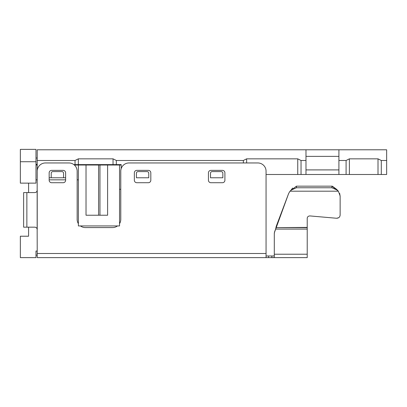 <?xml version="1.0" encoding="UTF-8"?>
<svg xmlns="http://www.w3.org/2000/svg" width="407" height="407" viewBox="0 0 407 407"><rect width="100%" height="100%" fill="white"/><g stroke="black" fill="none" stroke-linecap="round" stroke-linejoin="round"><path stroke-width="0.61" d="M78.383 165.018L78.383 225.931L119.541 225.931L119.541 165.018L74.359 165.018M37.225 251.038L35.989 251.038L35.989 257.621L20.35 257.621L20.35 236.218L28.582 236.218L28.582 227.167M35.989 179.833L37.225 179.833M49.161 179.833L65.624 179.833M77.147 179.833L78.383 179.833M28.582 192.592L28.582 183.13M119.541 189.301L120.772 189.301M119.541 165.018L121.184 165.018M35.989 165.018L37.225 165.018M35.989 255.153L37.225 255.153M98.58 165.018L98.58 215.232L86.025 215.232L86.025 165.018M107.606 165.018L107.606 215.232L86.025 215.232M81.263 165.018L81.263 164.606M35.989 183.13L20.35 183.13L20.35 161.727L35.989 161.727L35.989 183.13M20.35 161.727L20.35 149.379L35.989 149.379L35.989 161.727M290.959 190.186L296.449 187.759L331.909 187.759L331.909 186.167L296.449 186.167L290.11 191.056M331.909 187.759L337.357 190.145L338.359 191.188L331.954 186.167M291.005 190.145L292.643 188.029M332.321 186.187L337.001 189.616M274.771 231.603L275.687 229.095L307.219 229.095L307.219 218.386C307.326 216.85 308.221 216.031 309.9 215.924L336.564 218.259C338.772 218.152 339.967 217.058 340.14 214.977L340.14 195.986L338.359 191.188L289.998 191.188L288.66 193.457L276.307 227.391L276.216 226.373L275.687 228.81L276.216 226.373L276.216 227.635L274.771 231.313A8.232 8.104 180 0 0 274.293 234.05L274.293 234.335A8.232 8.104 180 0 1 274.771 231.603L274.771 231.313M289.998 191.188L288.66 193.457L276.307 226.129M340.14 214.387L340.125 215.334M338.665 217.725L336.614 218.264M339.672 193.381L340.14 196.423M277.279 223.606L284.798 204.06M23.631 227.167L34.753 227.167C35.984 227.243 36.783 227.869 37.154 229.044L37.154 190.715C36.783 191.89 35.984 192.516 34.753 192.592L23.631 192.592L23.631 227.167L23.631 192.592M307.219 227.391L276.216 227.635L307.219 227.635M37.154 190.715L37.225 171.189A8.232 8.232 0 0 1 45.457 162.958L68.915 162.958A8.232 8.232 0 0 1 77.147 171.189L77.147 219.348A8.232 8.232 0 0 0 78.383 223.682M307.219 229.095L307.219 257.621L271.82 257.621L271.82 255.978L268.528 255.978L268.528 257.621L271.82 257.621C273.392 257.789 274.216 257.514 274.293 256.797L274.293 234.335M274.293 234.05L274.293 253.937M37.154 229.044L37.225 253.505L266.061 253.505L266.061 171.189A8.232 8.232 0 0 0 257.829 162.958L129.004 162.958A8.232 8.232 0 0 0 120.772 171.189L120.772 219.348A8.232 8.232 0 0 1 119.541 223.682M80.438 225.931A8.232 8.232 0 0 0 85.378 227.579L112.541 227.579A8.232 8.232 0 0 0 117.481 225.931M208.44 180.245A2.467 2.467 0 0 0 210.907 182.718L222.431 182.718A2.467 2.467 0 0 0 224.903 180.245L224.903 172.838A2.467 2.467 0 0 0 222.431 170.37L210.907 170.37A2.467 2.467 0 0 0 208.44 172.838L208.44 180.245M134.356 172.838L134.356 180.245A2.467 2.467 0 0 0 136.823 182.718L148.352 182.718A2.467 2.467 0 0 0 150.819 180.245L150.819 172.838A2.467 2.467 0 0 0 148.352 170.37L136.823 170.37A2.467 2.467 0 0 0 134.356 172.838M51.628 170.37A2.467 2.467 0 0 0 49.161 172.838L49.161 180.245A2.467 2.467 0 0 0 51.628 182.718L63.151 182.718A2.467 2.467 0 0 0 65.624 180.245L65.624 172.838A2.467 2.467 0 0 0 63.151 170.37L51.628 170.37M274.293 255.484C274.216 255.911 273.392 256.074 271.82 255.978C273.392 256.074 274.216 255.911 274.293 255.484M272.329 257.621L271.82 257.621M37.225 253.505L37.225 257.621L266.061 257.621L266.061 253.505M266.061 255.978L268.528 255.978M266.061 257.621L268.528 257.621M37.225 158.023L35.989 158.023M37.225 164.606L35.989 164.158M266.061 174.486L305.983 174.486L305.983 149.791L37.225 149.791L37.225 177.778M305.983 149.791L386.65 149.791L386.65 174.486L378.006 174.486L378.006 158.842L349.379 158.842L346.087 160.49L338.909 160.49L338.909 149.791M305.983 174.486L338.909 174.486L338.909 160.49M305.983 169.902L338.909 169.902M305.983 156.374L338.909 156.374M121.184 168.62L121.184 164.606L113.039 164.606L113.039 158.842L78.327 158.842L75.03 160.49L37.225 160.49M222.843 177.778L222.843 173.25A1.648 1.648 0 0 0 221.199 171.601L212.144 171.601A1.648 1.648 0 0 0 210.495 173.25L210.495 177.778L222.843 177.778M148.758 177.778L148.758 173.25A1.648 1.648 0 0 0 147.115 171.601L138.059 171.601A1.648 1.648 0 0 0 136.411 173.25L136.411 177.778L148.758 177.778M65.624 177.778L63.563 177.778L63.563 173.25A1.648 1.648 0 0 0 61.92 171.601L52.864 171.601A1.648 1.648 0 0 0 51.216 173.25L51.216 177.778L49.161 177.778M63.563 177.778L51.216 177.778M78.327 158.842L78.327 164.606L113.039 164.606M78.327 164.606L75.03 164.606L75.03 160.49M73.855 164.606L75.03 164.606M297.751 174.486L297.751 158.842L246.637 158.842L243.345 160.49L116.331 160.49L113.039 158.842M297.751 158.842L301.043 160.49L305.983 160.49M301.043 174.486L301.043 160.49M243.345 162.958L243.345 160.49M116.331 164.606L116.331 160.49M338.909 174.486L378.006 174.486M381.298 174.486L381.298 160.49L386.65 160.49M346.087 174.486L346.087 160.49M378.006 158.842L381.298 160.49M99.959 215.232L99.959 165.018M296.449 187.759L296.449 186.167M26.867 227.167L26.867 192.592M37.225 229.634L37.225 190.125M274.293 254.222L307.219 254.222M246.637 158.842L246.637 162.958M349.379 174.486L349.379 158.842"/></g></svg>
